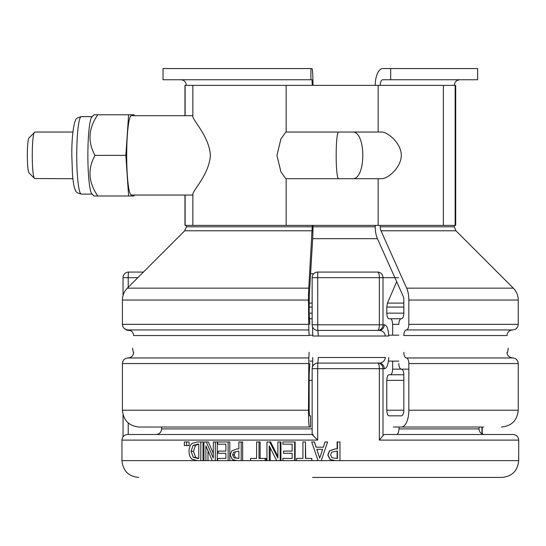 <?xml version="1.0" encoding="UTF-8"?>
<svg xmlns="http://www.w3.org/2000/svg" width="546" height="546" viewBox="0 0 546 546"><rect width="100%" height="100%" fill="white"/><g stroke="black" fill="none" stroke-linecap="round" stroke-linejoin="round"><path stroke-width="0.82" d="M200.805 441.967L203.016 441.967L203.016 460.64L197.338 460.64L192.001 459.159C190.076 457.555 189.093 454.934 189.053 451.289C189.128 447.747 190.124 445.14 192.028 443.468L197.304 441.967L200.805 441.967L200.805 460.64M206.265 441.967L213.309 458.067L213.309 441.967L215.315 441.967L215.315 460.64L212.264 460.64L205.869 445.857L205.869 460.64L203.931 460.64L203.931 441.967L208.374 441.967L213.309 453.508M215.315 441.967L217.26 441.967L217.26 460.64L215.315 460.64M219.594 458.428L225.88 458.428L225.88 453.317L220.127 453.317M220.127 451.105L225.88 451.105L225.88 444.178L219.594 444.178M225.88 444.178L217.697 444.178L217.697 441.967L229.825 441.967L229.825 460.64L217.697 460.64L217.697 458.428L225.88 458.428M238.452 448.928L238.868 448.928L238.868 441.967L241.189 441.967L241.189 460.64L236.814 460.64L232.303 459.473L230.269 455.009L231.763 450.866L236.909 448.928L238.868 448.928M241.189 441.967L242.649 441.967L242.649 460.64L241.189 460.64M251.863 458.428L256.593 458.428L256.593 441.967L259.002 441.967L259.002 458.428L265.11 458.428L265.11 460.64L250.573 460.64L250.573 458.428L256.593 458.428M259.002 441.967L260.135 441.967L260.135 458.428M265.11 458.428L266.127 458.428L266.127 460.64L265.11 460.64M269.69 441.967L277.88 458.067L277.88 441.967L280.187 441.967L280.187 460.64L276.679 460.64L269.226 445.857L269.226 460.64L266.953 460.64L266.953 441.967L270.625 441.967L277.88 456.504M280.187 441.967L280.931 441.967L280.931 460.64L280.187 460.64M283.606 458.428L292.158 458.428L292.158 453.317L284.213 453.317M284.213 451.105L292.158 451.105L292.158 444.178L283.606 444.178M292.158 444.178L282.91 444.178L282.91 441.967L295.14 441.967L295.14 460.64L282.91 460.64L282.91 458.428L292.158 458.428M297.017 458.428L302.928 458.428L302.928 441.967L305.446 441.967L305.446 458.428L311.821 458.428L311.821 460.64L296.58 460.64L296.58 458.428L302.928 458.428M305.446 441.967L305.719 458.428M311.821 458.428L311.821 460.64M314.346 441.967L316.073 447.188L323.328 447.188L325.054 441.967L327.614 441.967L321.205 460.64L318.086 460.64L311.677 441.967L314.455 441.967L316.148 447.188M323.273 447.188L325.054 441.967M339.598 460.64L334.923 460.64L330.05 459.473L327.825 455.009L329.456 450.866L335.032 448.928L337.128 448.928L337.128 441.967L339.96 441.967L339.96 460.64L335.203 460.64L330.234 459.473L327.969 455.009L329.634 450.866L335.312 448.928L337.442 448.928L337.442 441.967M186.602 441.967L189.073 441.967L189.073 445.543L184.33 445.543L184.33 441.967L186.602 441.967L186.602 445.543M191.066 451.317L193.113 445.359L198.778 444.116L198.778 458.49L193.298 457.371L191.066 451.317L193.455 451.317L195.639 457.371L193.298 457.371M198.778 444.144L195.468 445.359L193.113 445.359M195.468 445.359L193.455 451.317M195.639 457.371L198.778 458.469M198.778 458.49L197.243 458.49M198.778 444.116L197.243 444.116M225.88 453.317L218.243 453.317L218.243 451.105L225.88 451.105M228.126 441.967L228.126 460.64M292.158 453.317L283.531 453.317L283.531 451.105L292.158 451.105M294.663 441.967L294.663 460.64M316.762 449.31L322.638 449.31L319.71 458.101L316.762 449.31M316.83 449.31L319.717 458.101M320.325 456.244L322.59 449.31M330.603 454.934L331.681 452.17L337.442 451.051L337.442 458.49L331.968 457.78L330.603 454.934M337.128 458.49L337.128 451.051M321.205 460.64L335.203 460.64M270.174 447.74L270.174 460.64L269.226 460.64M232.637 454.934L233.613 452.17L238.868 451.051L238.868 458.49L233.872 457.78L232.637 454.934L234.254 454.934L235.469 457.78L238.868 458.49M238.868 451.051L233.613 452.17M235.21 452.17L234.254 454.934M207.985 450.784L207.985 460.64L205.869 460.64M386.773 313.145C387.039 316.864 387.81 318.728 389.086 318.741L401.33 318.741A5.603 2.505 -90 0 0 403.835 313.145L386.773 313.145L386.773 307.064L387.442 303.098L396.676 281.702M317.752 272.065L317.676 277.668L379.347 277.668A5.603 1.665 -90 0 0 377.682 272.065L317.752 272.065A5.603 5.603 0 0 0 312.148 277.668A5.603 5.596 90 0 1 317.752 272.065M319.492 272.065L377.682 272.065A5.603 5.317 90 0 1 382.999 277.668L398.546 277.668M143.421 272.065L128.638 272.065L143.421 272.065M382.999 435.592L379.347 440.103L518.7 440.103C518.366 436.698 516.502 434.834 513.097 434.5L384.323 434.5L382.999 435.592L382.999 368.687L379.347 368.687L379.347 440.103M378.958 330.412A5.603 5.317 -90 0 0 384.275 324.809L382.999 324.809A5.603 5.317 90 0 1 377.682 330.412L378.958 330.412C382.48 330.48 384.637 332.35 385.421 336.015L388.759 336.015C388.254 328.685 386.759 324.952 384.275 324.809M317.888 363.083L318.304 357.487L385.421 357.487C384.637 361.159 382.48 363.022 378.958 363.083A5.603 5.317 90 0 1 384.275 368.687C386.759 368.564 388.254 364.83 388.759 357.487M378.958 363.083L377.682 363.083A5.603 1.665 90 0 1 379.347 368.687L317.676 368.687L317.752 363.083A5.603 5.603 0 0 0 312.148 368.687A5.603 5.596 90 0 1 317.752 363.083L377.682 363.083A5.603 5.317 90 0 1 382.999 368.687L384.275 368.687M379.347 324.809A5.603 1.665 90 0 1 377.682 330.412L317.752 330.412L317.676 277.668L312.148 277.668L312.155 324.809L382.999 324.809L382.999 277.668L379.347 277.668L379.347 324.809M385.421 336.015L318.304 336.015L317.888 330.412M317.752 330.412A5.603 5.596 90 0 1 312.155 324.809A5.603 5.603 0 0 0 317.752 330.412M199.611 460.64L121.949 460.64L121.949 440.103L317.676 440.103L312.148 434.5L313.356 434.5M128.467 329.961A5.603 0.43 90 0 0 128.638 330.412L130.255 330.412M312.626 477.443L501.897 477.443L312.626 477.443M398.983 427.033L398.983 428.903C398.614 432.725 397.747 434.596 396.382 434.5M386.773 410.23C387.039 413.95 387.81 415.82 389.086 415.834L401.33 415.834A5.603 2.505 -90 0 0 403.835 410.23L403.835 374.754L389.086 374.754C387.81 374.768 387.039 376.638 386.773 380.357L386.773 410.23L403.835 410.23M392.656 361.124L392.656 369.151C392.356 372.898 391.557 374.761 390.26 374.754M390.26 318.741C391.557 318.734 392.356 320.604 392.656 324.344L392.656 335.176M128.126 434.5L312.148 434.5L312.155 368.687L312.148 434.507M308.483 318.741L312.148 318.741M309.821 324.344L309.152 313.145L309.248 296.069L312.687 238.684A16.803 1.003 90 0 0 312.981 226.802L312.981 225.389M312.305 225.389L308.777 288.151A16.803 1.003 90 0 0 308.483 300.034L308.818 329.948L128.017 329.948C124.611 329.613 122.748 327.743 122.413 324.344L308.483 324.344M312.981 85.36A16.803 1.003 90 0 0 311.971 68.557L310.913 68.557L310.913 79.757L311.971 79.757L312.305 85.36M310.913 79.757L163.022 79.757L163.022 68.557L310.913 68.557M308.818 329.948L309.152 335.544L133.62 335.544C133.285 332.145 131.415 330.275 128.017 329.948M309.152 352.347L308.818 357.951L128.017 357.951C131.415 357.616 133.285 355.753 133.62 352.347M308.818 357.951L308.483 410.23A16.803 1.003 90 0 0 309.486 427.033L139.216 427.033C129.013 426.037 123.41 420.434 122.413 410.23L308.483 410.23M309.486 427.033L310.551 427.033L310.551 415.834L309.486 415.834L309.152 410.23L309.152 374.754L309.821 363.554M403.835 313.145L403.835 300.034A5.603 2.505 -90 0 0 403.098 296.069L377.436 238.684A16.803 7.514 90 0 1 375.232 226.802L375.232 225.389M380.241 225.389L380.241 226.802A5.603 2.505 -90 0 0 380.978 230.767L406.647 288.151A16.803 7.514 90 0 1 408.845 300.034L408.845 324.344A5.603 2.505 90 0 1 406.34 329.948A5.603 2.505 -90 0 0 403.835 335.544L507.029 335.544C507.364 332.145 509.227 330.275 512.633 329.948L406.34 329.948M375.232 85.36A16.803 7.514 90 0 1 382.746 68.557L477.627 68.557L477.627 79.757L382.746 79.757A5.603 2.505 -90 0 0 380.241 85.36M507.029 352.347L507.173 353.617C507.016 353.228 507.411 357.159 512.633 357.951L406.34 357.951A5.603 2.505 90 0 1 408.845 363.554L408.845 410.23A16.803 7.514 90 0 1 401.33 427.033L393.393 427.033M403.835 352.347A5.603 2.505 -90 0 0 406.34 357.951M483.695 427.033L401.33 427.033L483.695 427.033M403.835 374.754A5.603 2.505 -90 0 0 401.33 369.151A5.603 2.505 90 0 1 398.826 363.554M392.656 324.344L398.826 324.344A5.603 2.505 90 0 1 401.33 318.741M390.683 68.557L390.683 79.757M130.446 194.294A39.674 4.648 -90 0 1 126.727 151.501A39.674 4.648 -90 0 1 131.354 115.697L192.472 115.697L192.854 116.455C193.079 120.857 209.098 136.234 210.408 155.378C209.098 174.515 193.079 189.892 192.854 194.294L192.472 195.052L131.354 195.052A39.674 4.648 -90 0 1 130.446 194.294M184.964 195.052L184.964 225.389L455.685 225.389L455.685 85.36L184.964 85.36L184.964 115.697M285.831 178.713L280.917 171.847L276.945 155.378L280.917 138.902L285.831 132.036L338.793 132.036C335.299 130.91 335.299 179.839 338.793 178.713L285.831 178.713M34.61 132.228L29.122 137.783C26.829 138.998 26.672 170.843 29.129 172.993L34.616 178.562C31.375 175.703 31.579 133.859 34.61 132.228L34.93 132.057M72.898 178.713L34.616 178.562M93.987 114.769L97.761 114.769L93.987 114.769L91.878 116.905A38.739 4.539 90 0 0 87.872 155.378A38.739 4.539 90 0 0 91.878 193.844L93.987 195.987L97.761 195.987L93.987 195.987M81.286 194.117A38.739 4.539 -90 0 1 76.747 155.378A38.739 4.539 -90 0 1 81.286 116.632C77.621 117.588 75.757 118.721 75.696 120.038L74.625 122.529C72.693 130.405 71.751 141.182 71.806 154.859L72.447 173.853C73.492 185.756 74.543 188.814 75.703 190.718C75.744 192.021 77.607 193.154 81.286 194.117L92.41 194.117M128.603 114.769L97.761 114.769C88.438 128.303 87.524 141.837 95.011 155.378C87.524 168.912 88.438 182.446 97.761 195.987L128.603 195.987L125.86 155.378L128.603 114.769L134.098 114.769L134.159 115.697M134.159 195.052L134.098 195.987L128.603 195.987M95.011 155.378L125.86 155.378M352.388 178.713L381.907 178.713C387.592 178.638 401.023 168.086 401.33 155.378C401.023 142.663 387.592 132.112 381.907 132.036L352.388 132.036C366.284 130.91 366.284 179.839 352.388 178.713L338.793 178.713M508.149 348.15A12.974 12.974 0 0 1 507.104 353.255M203.931 460.64L203.016 460.64M217.697 460.64L217.26 460.64M236.814 460.64L229.825 460.64M250.573 460.64L242.649 460.64M266.953 460.64L266.127 460.64M282.91 460.64L280.931 460.64M296.58 460.64L295.14 460.64M318.086 460.64L311.978 460.64M518.7 440.103L518.7 460.64L339.96 460.64M317.676 440.103L317.676 368.687L312.148 368.687M235.469 457.78L233.872 457.78M212.264 460.64L207.985 460.64M276.679 460.64L270.174 460.64M386.773 307.064L403.835 307.064M403.835 303.098L387.442 303.098M309.152 307.064L312.148 307.064M312.148 303.098L309.152 303.098M312.148 313.145L309.152 313.145M310.592 273.71L313.786 273.71M128.208 287.278L128.208 277.668L123.041 277.668A5.603 5.603 0 0 1 128.638 272.065A5.603 0.43 90 0 0 128.208 277.668L137.817 277.668M481.934 427.033L481.934 433.811M312.551 366.598L312.762 357.487L312.571 366.55M318.304 336.015L312.762 336.015L312.571 326.945M128.208 434.5L128.208 422.925M312.148 428.903L161.623 428.903C161.288 432.302 159.425 434.172 156.019 434.5M479.026 427.033L479.026 428.903L398.983 428.903M309.152 380.357L312.148 380.357M386.773 380.357L403.835 380.357M408.845 369.151L392.656 369.151M312.305 226.802L186.363 226.802L184.719 230.767L127.334 288.151L308.777 288.151M312.21 230.767L184.719 230.767M308.483 300.034L122.413 300.034C122.481 295.42 124.126 291.462 127.334 288.151M308.483 363.554L122.413 363.554C122.748 360.148 124.611 358.285 128.017 357.951M454.286 225.389L454.286 226.802L380.241 226.802M454.286 226.802L455.924 230.767L380.978 230.767M455.924 230.767L513.308 288.151L406.647 288.151M513.308 288.151C516.523 291.462 518.168 295.42 518.236 300.034L408.845 300.034M518.236 300.034L518.236 324.344L408.845 324.344M512.633 357.951C516.031 358.285 517.901 360.148 518.236 363.554L408.845 363.554M518.236 363.554L518.236 410.23L408.845 410.23M312.981 226.802L375.232 226.802M312.687 238.684L377.436 238.684M192.854 225.389L192.854 194.294M192.854 116.455L192.854 85.36M455.152 85.36L455.152 225.389M185.121 85.36L185.121 115.697M185.121 195.052L185.121 225.389M443.379 85.36L443.379 225.389M123.041 277.668L123.041 295.495M312.148 277.668L312.148 324.809M312.551 326.897L312.762 336.015M482.22 427.033L482.22 433.961M123.041 414.762L123.041 436.78M124.979 329.047A5.603 5.603 0 0 0 128.638 330.412M518.7 460.64C517.704 470.843 512.1 476.446 501.897 477.443M121.949 460.64C122.946 470.843 128.542 476.446 138.752 477.443M121.949 440.103C122.277 436.698 124.147 434.834 127.552 434.5M479.026 428.903C479.354 432.302 481.224 434.172 484.623 434.5M161.623 427.033L161.623 428.903M186.363 225.389L186.363 226.802M186.363 85.36L185.886 83.094C184.835 80.972 183.128 79.859 180.76 79.757M122.413 300.034L122.413 324.344M122.413 363.554L122.413 410.23M454.286 85.36C454.62 81.955 456.483 80.091 459.889 79.757M518.236 324.344C517.901 327.743 516.031 329.613 512.633 329.948M518.236 410.23C517.239 420.434 511.636 426.037 501.433 427.033M286.152 85.36L286.152 132.036M286.152 178.713L286.152 225.389M72.891 132.036L34.93 132.036M81.286 116.632L92.144 116.632M338.793 132.036L352.388 132.036M378.16 85.36L378.16 132.036M378.16 178.713L378.16 225.389M132.501 348.15L133.545 353.255M309.821 361.124L312.735 361.124M388.506 361.124L398.826 361.124M398.826 335.176L388.745 335.176M312.762 335.176L309.821 335.176"/></g></svg>
